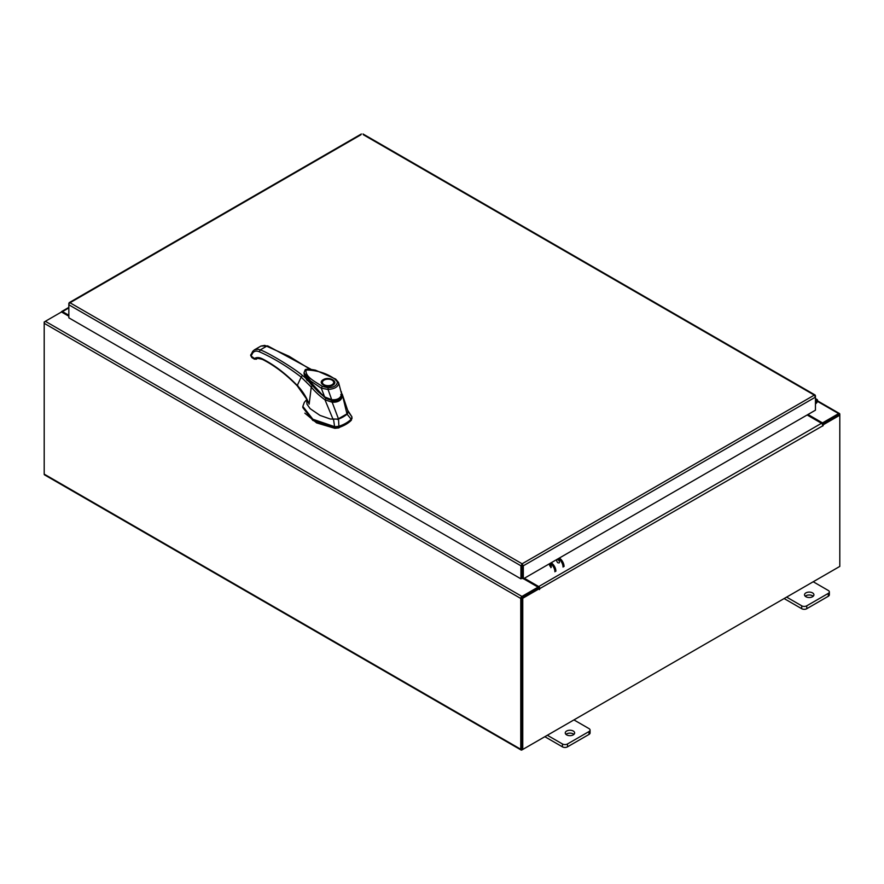 <?xml version="1.0" encoding="UTF-8"?>
<svg xmlns="http://www.w3.org/2000/svg" width="884" height="884" viewBox="0 0 884 884"><rect width="100%" height="100%" fill="white"/><g stroke="black" fill="none" stroke-linecap="round" stroke-linejoin="round"><path stroke-width="1.33" d="M815.457 400.993A1.171 0.674 -60 0 1 816.186 402.286L815.457 403.016M815.457 399.955A2.354 1.359 -60 0 1 817.081 399.524A2.354 1.359 -60 0 1 817.468 399.999A2.354 1.359 -60 0 1 816.473 403.027L815.457 404.032M573.274 731.035A4.696 2.718 0 0 0 568.147 730.449A4.696 2.718 0 0 0 565.252 732.958A4.696 2.718 0 0 0 566.622 734.869A4.696 2.718 0 0 0 571.749 735.455A4.696 2.718 0 0 0 574.644 732.958A4.696 2.718 0 0 0 573.274 731.035M573.926 734.394A4.696 2.718 0 0 0 573.274 733.919A4.696 2.718 0 0 0 565.97 734.394M547.351 735.256L562.434 743.963A3.569 2.066 0 0 0 567.484 743.963L589.02 731.532A3.569 2.066 0 0 0 590.07 730.074A3.569 2.066 0 0 0 589.02 728.615L573.937 719.908M567.484 743.963L567.484 746.847L589.02 734.416L589.02 731.532M544.853 736.704L562.434 746.847L562.434 743.963M590.07 730.074L590.07 732.958A3.569 2.066 180 0 1 589.02 734.416M567.484 746.847A3.569 2.066 180 0 1 562.434 746.847M812.54 592.888A4.696 2.718 0 0 0 807.423 592.302A4.696 2.718 0 0 0 804.517 594.81A4.696 2.718 0 0 0 805.899 596.722A4.696 2.718 0 0 0 811.026 597.319A4.696 2.718 0 0 0 813.921 594.81A4.696 2.718 0 0 0 812.54 592.888M813.203 596.247A4.696 2.718 0 0 0 812.54 595.772A4.696 2.718 0 0 0 805.247 596.247M786.627 597.109L801.711 605.816A3.569 2.066 0 0 0 806.76 605.816L828.297 593.385A3.569 2.066 0 0 0 829.347 591.926A3.569 2.066 0 0 0 828.297 590.468L813.214 581.76M806.76 605.816L806.76 608.711L828.297 596.269L828.297 593.385M784.13 598.556L801.711 608.711L801.711 605.816M829.347 591.926L829.347 594.81A3.569 2.066 180 0 1 828.297 596.269M806.76 608.711A3.569 2.066 180 0 1 801.711 608.711M343.224 416.872A29.603 17.094 -0 0 0 347.047 414.154L351.147 419.204A33.305 19.227 180 0 1 345.843 423.215A33.305 19.227 180 0 1 338.904 426.276L338.517 419.071A29.603 17.094 -0 0 0 343.224 416.872M351.909 418.033L351.147 420.419L351.909 416.817L347.534 410.043M306.494 399.833L304.328 402.386L302.836 406.397L312.848 419.226L334.771 426.718L338.904 426.276L338.904 427.491A33.305 19.227 -0 0 0 351.147 420.419M333.577 419.568L334.771 427.922L312.848 420.441L302.836 407.601L302.836 406.397M351.987 418.618L351.909 416.817L347.898 411.303M334.771 427.922L338.904 427.491M337.29 419.436L347.677 413.447M304.24 374.352L304.306 374.938M305.466 377.932L324.737 397.502L304.66 375.578M341.434 394.927C340.572 399.148 337.323 401.016 331.699 400.551L331.699 401.148M331.699 400.551L324.737 397.502M334.041 382.871A6 3.47 180 0 1 334.041 383.026L332.439 385.137L326.351 386.043C322.616 384.706 321.179 383.7 322.041 383.026A6 3.47 180 0 1 322.052 382.871M323.279 379.667C329.157 375.965 339.224 381.777 332.815 385.17C326.925 388.872 316.87 383.07 323.279 379.667M325.997 385.976A6 3.47 180 0 1 323.798 385.17A6 3.47 180 0 1 322.041 382.728A6 3.47 180 0 1 323.798 380.275L323.798 380.275A6 3.47 180 0 1 323.931 380.197M332.285 380.275L332.03 380.12A5.635 3.249 180 0 1 332.03 384.717A5.635 3.249 180 0 1 324.063 384.717A5.635 3.249 180 0 1 324.063 380.12A5.635 3.249 180 0 1 332.03 380.12L332.285 380.275A6 3.47 180 0 1 334.041 382.728A6 3.47 180 0 1 332.285 385.17A6 3.47 180 0 1 330.097 385.976M324.925 397.093L311.212 384.518L305.986 377.932L304.052 373.07M341.368 391.745L341.611 393.988L340.749 394.596M337.268 382.441C336.793 385.711 333.721 387.479 328.074 387.756L328.041 389.468L321.301 388.187L322.328 386.374C315.301 381.8 304.737 376.639 306.129 369.954C317.433 370.308 327.014 373.357 334.892 379.126L338.705 383.313C338.075 386.938 334.517 388.993 328.041 389.468L331.71 399.712L324.627 396.894L321.301 388.187L310.66 381.048L304.019 372.827L305.046 370.131C305.223 368.893 308.693 368.915 315.455 370.175L335.655 379.059L338.572 382.518L341.611 393.988C340.738 398.209 337.434 400.109 331.71 399.712L331.434 399.977M304.019 372.827L304.063 373.346C304.615 374.142 302.825 373.192 307.113 379.777L317.831 391.402L324.616 397.181C325.566 398.286 327.798 399.292 331.312 400.198L331.511 400.231C338.417 400.231 341.799 398.22 341.655 394.198L338.572 382.518M334.892 379.126L335.964 379.722L334.892 379.126M304.836 413.159L316.605 422.895L334.826 428.32L338.716 427.911L351.401 420.143M304.56 394.861L306.571 398.341L306.991 404.209L310.129 408.651L320.008 415.403L330.373 419.038L338.539 419.071L332.174 402.22L325.003 399.855L333.157 419.568M347.036 414.165L347.976 411.248L342.163 394.01L347.036 414.165M342.351 396.363L342.34 396.352C341.312 400.507 337.92 402.463 332.174 402.22L332.262 400.861C337.423 401.226 340.439 399.491 341.301 395.645L342.34 396.352M325.787 398.618L324.981 399.811C319.577 395.91 315.002 391.656 311.267 387.059L309.146 404.165L306.56 398.85M297.985 385.811L297.267 385.457C285.897 373.755 274.206 364.849 262.183 358.749C259.156 357.269 256.592 357.18 254.493 358.517L256.669 358.981C256.437 358.142 258.404 358.307 262.592 359.479C274.449 365.49 286.007 374.297 297.278 385.899L306.847 399.391L309.146 404.165C306.45 397.126 302.494 390.894 297.267 385.457L301.19 377.114L311.267 387.059L311.908 386.131M307.245 380.684L305.72 378.153L302.405 375.413L301.19 377.114C287.234 366.374 273.278 357.921 259.332 351.766C256.548 350.605 254.382 350.959 252.835 352.815L251.056 356.009L254.493 358.517M310.958 369.269L267.719 345.887L260.957 346.053L264.78 345.39L289.234 356.351L309.964 369.169M267.034 345.976L268.195 346.638L267.034 345.976L260.25 349.898C268.139 352.495 294.659 368.584 302.405 375.413M305.72 378.153L304.052 373.17M256.669 358.981L254.415 359.158L251.874 357.6L250.647 355.423L252.736 351.324L254.459 349.81L252.736 351.324M259.332 351.766L260.25 349.898L258.106 349.235L254.459 349.81L260.957 346.053M304.14 373.777L305.831 378.186L304.151 373.943M255.189 359.103L256.305 359.202L255.189 359.103L256.305 359.202L256.471 358.274L256.305 359.202M558.069 562.865A1.912 1.105 60 0 1 556.821 561.185A1.912 1.105 60 0 1 557.119 559.66A1.912 1.105 60 0 1 558.069 559.749A1.912 1.105 60 0 1 559.318 561.439A1.912 1.105 60 0 1 559.031 562.964M550.876 567.672A1.912 1.105 -120 0 0 551.163 566.147A1.912 1.105 -120 0 0 549.914 564.456A1.912 1.105 -120 0 0 548.964 564.368M550.909 566.998A1.912 1.105 60 0 1 549.605 564.323M559.351 558.036A7.05 4.066 60 0 1 564.047 566.5M563.053 567.075A7.05 4.066 -120 0 0 558.356 558.611M554.909 571.782A7.05 4.066 -120 0 0 550.202 563.318M551.196 562.743A7.05 4.066 60 0 1 555.892 571.208M360.992 134.744L69.991 302.759L522.124 563.793L523.306 565.804L522.124 564.942L522.124 563.793L520.941 565.804L521.936 565.23L521.936 578.28L520.941 578.854L520.941 565.804L68.841 304.781L69.184 303.621M520.941 578.854L68.841 317.831L68.841 303.422L69.991 302.759M815.125 395.955L814.308 395.104L815.457 397.126L815.457 410.176L523.306 578.854L523.306 565.804L815.457 397.126L815.457 395.767L363.357 134.744M522.311 565.23L522.311 578.28L523.306 578.854M68.841 316.229L61.482 311.986L45.371 321.29A1.646 0.95 -60 0 0 44.2 323.312L44.2 474.122A1.646 0.95 -60 0 0 44.543 474.874L521.107 750.019A1.646 0.95 120 0 0 521.936 749.93L838.629 567.086A1.646 0.95 120 0 0 838.64 567.086M521.107 750.019A1.646 0.95 120 0 1 520.764 749.256L520.764 598.457A1.646 0.95 120 0 1 521.936 596.435L538.047 587.131L523.505 578.733M521.936 597.584L538.047 588.28L538.047 587.131M807.965 414.497L822.518 422.895L838.629 413.59A1.646 0.95 120 0 1 839.457 413.513L817.545 400.861M822.109 423.812L838.761 414.729M822.518 422.895L822.518 424.044M521.814 748.803L521.759 597.882M839.457 413.513A1.646 0.95 120 0 1 839.8 414.264L839.8 415.215L823.17 424.806L822.463 424.397M68.841 315.279L62.488 311.61A1.646 0.95 -120 0 0 61.659 311.522A1.646 0.95 -120 0 0 61.339 312.074M44.543 322.163L45.36 321.301L521.936 596.435M520.764 598.457L44.2 323.312L44.2 321.964M539.373 588.656L522.753 598.258L521.759 597.683L538.389 588.081L539.45 589.595L539.87 588.567A1.646 0.95 -120 0 0 538.71 586.556L524.334 578.258M538.886 588.368L538.047 587.319M807.136 414.983L821.512 423.281A1.646 0.95 60 0 1 822.673 425.292L822.75 426.033L823.17 424.806M522.753 598.258L522.753 749.455L839.8 566.412L839.8 415.215L838.806 414.64L822.341 424.143M521.759 597.683L521.759 748.892L522.753 749.455M816.186 402.286L815.457 401.877M328.074 387.756L322.328 386.374M262.183 358.749L263.344 359.412M253.023 351.07L252.835 352.815M251.089 355.81L250.813 354.639M251.089 354.816L251.056 356.009L251.089 354.816M522.124 563.793L814.308 395.104M817.446 401.358L838.629 413.59M520.764 749.256L44.2 474.122M68.841 307.941L62.488 311.61M538.71 586.556L821.512 423.281M823.17 425.58L539.87 588.567M817.081 399.524L815.457 398.585M363.015 133.981L815.125 395.015M69.173 302.671L361.346 133.981M68.841 307.389L61.659 311.522"/></g></svg>

